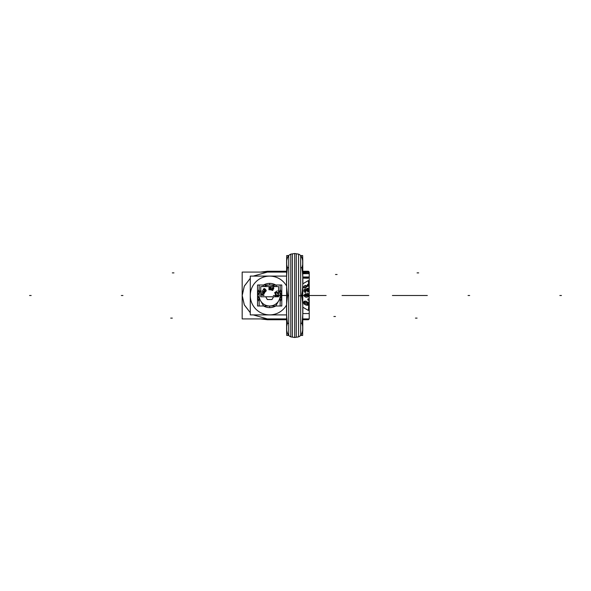 <?xml version="1.0" encoding="UTF-8"?>
<svg xmlns="http://www.w3.org/2000/svg" width="591" height="591" viewBox="0 0 591 591"><rect width="100%" height="100%" fill="white"/><g stroke="black" fill="none" stroke-linecap="round" stroke-linejoin="round"><path stroke-width="0.89" d="M259.161 285.002L259.161 305.998L280.156 305.998L259.161 305.998L259.161 285.002L259.161 305.998L280.156 305.998L259.161 305.998L259.161 285.002L259.161 305.998L257.536 305.998L257.536 285.002L281.781 285.002L281.781 305.998L280.156 305.998L280.156 285.002L280.156 305.998L280.156 285.002L259.161 285.002L280.156 285.002L280.156 305.998L280.156 285.002L259.161 285.002L280.156 285.002M260.749 289.937L257.536 295.5L263.593 305.998L275.716 305.998A12.123 12.123 0 0 1 269.659 307.623L269.659 305.998A10.498 10.498 0 0 1 260.749 289.945A10.498 10.498 0 0 0 269.659 305.998A10.498 10.498 0 0 1 260.749 289.945A10.498 10.498 0 0 0 269.659 305.998A10.498 10.498 0 0 1 260.749 289.945A10.498 10.498 0 0 0 269.659 305.998A10.498 10.498 0 0 0 278.568 289.952A10.498 10.498 0 0 1 269.659 305.998A10.498 10.498 0 0 0 278.568 289.952A10.498 10.498 0 0 1 269.659 305.998A10.498 10.498 0 0 0 278.568 289.952A10.498 10.498 0 0 1 269.659 305.998A10.498 10.498 0 0 0 278.568 289.952M263.593 305.998A12.123 12.123 0 0 0 269.659 307.623L269.659 305.998L269.659 307.623A12.123 12.123 0 0 0 275.716 305.998A12.123 12.123 0 0 1 263.593 305.998A12.123 12.123 0 0 0 269.659 307.623L269.659 305.998A10.498 10.498 0 0 0 278.753 290.247M259.161 301.558A12.123 12.123 0 0 1 259.161 289.442A12.123 12.123 0 0 0 259.161 301.558A12.123 12.123 0 0 1 259.161 289.442M275.716 285.002A12.123 12.123 0 0 0 263.593 285.002A12.123 12.123 0 0 1 269.659 283.377L269.659 285.002A10.498 10.498 0 0 0 264.133 286.576A10.498 10.498 0 0 1 275.184 286.576A10.498 10.498 0 0 0 269.659 285.002A10.498 10.498 0 0 1 275.184 286.576A10.498 10.498 0 0 0 269.659 285.002A10.498 10.498 0 0 1 275.184 286.576A10.498 10.498 0 0 0 264.133 286.576A10.498 10.498 0 0 1 269.659 285.002A10.498 10.498 0 0 0 264.133 286.576A10.498 10.498 0 0 1 269.659 285.002A10.498 10.498 0 0 0 264.133 286.576A10.498 10.498 0 0 1 269.659 285.002L269.659 283.377A12.123 12.123 0 0 1 275.716 285.002L263.593 285.002A12.123 12.123 0 0 1 269.659 283.377L269.659 285.002L269.659 283.377A12.123 12.123 0 0 1 275.716 285.002L276.625 286.576M263.593 285.002L262.692 286.576M275.716 305.998L281.781 295.5L278.568 289.937M280.156 289.442A12.123 12.123 0 0 1 280.156 301.558A12.123 12.123 0 0 0 280.156 289.442A12.123 12.123 0 0 1 280.156 301.558M269.659 307.623L269.659 305.998L269.659 307.623M267.324 299.541L265.728 296.771L267.324 299.541L265.728 296.771L267.324 299.541L271.986 299.541L267.324 299.541L265.728 296.771L267.324 299.541L271.986 299.541L273.589 296.771L271.986 299.541L267.324 299.541M259.161 305.998L280.156 305.998M273.589 296.771L271.986 299.541L273.589 296.771M262.552 295.02L262.663 294.288L262.552 295.02L263.985 295.234L262.552 295.02L262.663 294.288L264.184 293.853L261 293.779L260.749 295.02L263.941 295.493L260.749 295.02L261.229 293.631L264.184 293.853L262.663 294.288L264.184 293.853L261 293.779L260.749 295.02L263.941 295.493L262.552 295.02L262.663 294.288L264.184 293.853L261 293.779L260.749 295.02L263.941 295.493L260.749 295.02L261.229 293.631L264.184 293.853L262.663 294.288L262.552 295.02L262.663 294.288L264.184 293.853L261 293.779L260.749 295.02L263.941 295.493L262.552 295.02M278.568 296.771L260.749 296.771L260.749 286.576L278.568 286.576L260.749 286.576L260.749 296.771L260.749 286.576L278.568 286.576L260.749 286.576L260.749 296.771L260.749 286.576L278.568 286.576L260.749 286.576L260.749 296.771L260.749 286.576L278.568 286.576L260.749 286.576L260.749 296.771L278.568 296.771L278.568 286.576L278.568 296.771L260.749 296.771L278.568 296.771L278.568 286.576L278.568 296.771L260.749 296.771L278.568 296.771L278.568 286.576L278.568 296.771L260.749 296.771L278.568 296.771L278.568 286.576L278.568 296.771M262.271 294.141L262.145 294.961L261.126 294.813L261.333 293.867L262.219 294L262.145 294.961L262.219 294L262.145 294.961L261.126 294.813L261.333 293.867L262.219 294L261.333 293.867L261.126 294.813L262.145 294.961L261.126 294.813L261.333 293.867L262.219 294L262.145 294.961L261.126 294.813L261.333 293.867L262.271 294.141L261.333 293.867L261.126 294.813L262.145 294.961L262.271 294.141M264.088 291.599L262.212 290.587L264.184 291.998L264.28 292.693L261.466 291.969L264.273 293.136L264.569 292.006L262.212 290.587L264.369 291.799L262.094 290.816L264.184 291.998L264.28 292.693L261.466 291.969L264.273 293.136L264.768 292.508L264.369 291.799L264.724 292.737L263.948 293.166L261.466 291.969L264.28 292.693L264.184 291.998L262.212 290.587L264.184 291.998L264.28 292.693L261.466 291.969L264.273 293.136L264.569 292.006L262.212 290.587L264.184 291.998L264.28 292.693L261.466 291.969L264.273 293.136L264.768 292.508L264.088 291.599L264.768 292.508L264.273 293.136L261.466 291.969L264.28 292.693L264.184 291.998L262.212 290.587L264.088 291.599M263.933 288.704L263.143 289.398L265.27 291.828L266.179 290.935L266.061 290.129L264.369 288.6L263.143 289.398L264.14 288.615L263.143 289.398L265.27 291.828L266.179 290.935L266.061 290.129L264.14 288.615L266.172 290.395L265.27 291.828L263.143 289.398L265.27 291.828L266.179 290.935L266.061 290.129L264.369 288.6L263.143 289.398L265.27 291.828L266.179 290.935L266.061 290.129L264.923 288.836L263.933 288.704L264.923 288.836L266.061 290.129L266.179 290.935L265.27 291.828L263.143 289.398L263.933 288.704M263.616 289.531L264.775 289.065L265.795 290.824L265.196 291.341L263.616 289.531L264.207 289.014L263.616 289.531L265.196 291.341L263.616 289.531L264.775 289.065L265.884 290.469L265.196 291.341L265.876 290.654L265.669 290.018L264.207 289.014L265.817 290.255L265.196 291.341L263.616 289.531L264.569 288.969L265.669 290.018L265.876 290.654L265.196 291.341L263.616 289.531L265.196 291.341L265.876 290.654L265.669 290.018L264.569 288.969L263.616 289.531M270.885 287.359L270.752 289.9L271.188 286.687L269.984 289.509L269.481 286.591L269.09 286.576L268.912 289.797L269.319 287.27L269.791 289.849L270.885 287.359L270.752 289.9L270.885 287.359L270.139 289.863L270.885 287.359L271.01 289.915L271.188 286.687L269.984 289.509L269.481 286.591L269.09 286.576L268.912 289.797L269.319 287.27L270.139 289.863L269.319 287.27L268.912 289.797L269.09 286.576L269.481 286.591L269.984 289.509L271.188 286.687L271.01 289.915L271.188 286.687L270.796 286.665L269.984 289.509L269.481 286.591L269.09 286.576L268.912 289.797L269.319 287.27L269.791 289.849L270.885 287.359L271.01 289.915L271.188 286.687L269.984 289.509L269.481 286.591L269.09 286.576L268.912 289.797L269.319 287.27L269.791 289.849L270.885 287.359L269.791 289.849L269.319 287.27L268.912 289.797L269.09 286.576L269.481 286.591L269.984 289.509L271.188 286.687L270.752 289.9L270.885 287.359M272.377 288.711L271.646 289.656L272.414 290.476L273.84 288.179L273.374 287.433L272.429 287.898L271.646 289.656L271.949 290.329L272.702 290.38L273.81 287.943L273.145 287.396L272.34 288.083L272.333 288.607L273.145 287.396L273.81 287.943L272.702 290.38L271.786 290.174L271.712 289.309L272.274 288.733L271.786 290.174L272.909 290.255L273.81 287.943L273.374 287.433L272.65 287.625L271.712 289.309L271.786 290.174L272.702 290.38L273.81 287.943L273.145 287.396L272.34 288.083L272.377 288.711L272.857 287.492L273.81 287.943L272.702 290.38L271.675 289.9L272.377 288.711M272.141 290.041L272 289.213L272.798 289.058L272.939 289.885L272.008 289.9L272.451 288.969L273.027 289.701L272.296 290.115L273.027 289.391L272.229 289.021L272.008 289.9L272.451 288.969L273.027 289.701L272.141 290.041L272.229 289.021L273.027 289.701L272.141 290.041L273.027 289.701L272.229 289.021L272.141 290.041M273.382 287.817L273.515 288.563L272.754 288.733L272.621 287.987L273.515 287.95L273.101 288.822L272.562 288.113L273.227 287.743L272.562 288.113L273.101 288.822L273.515 287.95L273.101 288.822L272.562 288.113L273.515 287.95L273.101 288.822L272.562 288.113L273.382 287.817L272.562 288.113L273.101 288.822L273.382 287.817M274.593 292.737L277.238 290.868L274.593 292.737M276.1 294.414L275.517 293.217L277.423 292.634L277.615 293.949L278.221 293.35L277.977 292.56L275.31 293.01L275.014 293.697L275.761 294.473L275.687 293.077L277.423 292.634L277.615 293.949L278.102 292.744L277.186 292.338L275.31 293.01L275.014 293.697L275.761 294.473L275.014 293.697L275.31 293.01L277.186 292.338L278.102 292.744L277.615 293.949L277.423 292.634L275.687 293.077L275.812 294.185L275.687 293.077L277.423 292.634L277.615 293.949L278.102 292.744L277.186 292.338L275.31 293.01L275.014 293.697L275.761 294.473L275.687 293.077L277.423 292.634L277.615 293.949L278.102 292.744L277.186 292.338L275.31 293.01L275.014 293.697L275.761 294.473L275.014 293.697L275.31 293.01L277.186 292.338L278.102 292.744L277.615 293.949L277.423 292.634L275.517 293.217L276.1 294.414M275.672 296.616L275.746 295.308L276.839 295.367L276.78 296.497L277.194 296.519L277.253 295.389L278.147 295.434L278.073 296.748L278.487 296.771L278.568 295.197L275.347 295.02L275.258 296.593L275.672 296.616L275.746 295.308L275.672 296.616L275.258 296.593L275.672 296.616L275.746 295.308L276.839 295.367L276.78 296.497L277.194 296.519L277.253 295.389L278.147 295.434L278.073 296.748L278.487 296.771L278.568 295.197L275.347 295.02L275.258 296.593L275.347 295.02L278.568 295.197L278.487 296.771L278.073 296.748L278.147 295.434L277.253 295.389L277.194 296.519L276.78 296.497L276.839 295.367L275.746 295.308L276.839 295.367L276.78 296.497L277.194 296.519L277.253 295.389L278.147 295.434L278.073 296.748L278.487 296.771L278.568 295.197L275.347 295.02L275.258 296.593L275.672 296.616L275.746 295.308L276.839 295.367L276.78 296.497L277.194 296.519L277.253 295.389L278.147 295.434L278.073 296.748L278.487 296.771L278.568 295.197L275.347 295.02L275.258 296.593L275.672 296.616L275.258 296.593L275.347 295.02L278.568 295.197L278.487 296.771L278.073 296.748L278.147 295.434L277.253 295.389L277.194 296.519L276.78 296.497L276.839 295.367L275.746 295.308L275.672 296.616M286.62 314.907L250.274 314.907L250.274 276.093L286.62 276.093M286.62 286.118A19.385 19.385 0 0 0 250.274 295.5A19.385 19.385 0 0 1 286.62 286.118A19.385 19.385 0 0 0 250.274 295.5A19.385 19.385 0 0 0 286.62 304.882A19.385 19.385 0 0 1 250.274 295.5A19.385 19.385 0 0 1 286.62 286.118A19.385 19.385 0 0 0 250.274 295.5A19.385 19.385 0 0 0 286.62 304.882A19.385 19.385 0 0 1 250.274 295.5A19.385 19.385 0 0 0 286.62 304.882M278.235 319.731L267.368 319.731L286.62 319.731L267.368 319.731L260.712 318.918L267.368 319.731L286.62 319.731L267.368 319.731L267.368 318.918L253.28 314.907L267.368 318.918L267.368 319.731L260.712 318.918L267.368 319.731L267.368 318.918L268.979 318.918L268.979 319.731L267.368 319.731L267.368 318.918L286.62 318.918L242.177 318.918L242.177 272.082L286.62 272.082L267.368 272.082L253.28 276.093L267.368 272.082L267.368 271.269L267.368 272.082L267.368 271.269L260.712 272.082L267.368 271.269L286.62 271.269L267.368 271.269L260.712 272.082L267.368 271.269L286.62 271.269L267.368 271.269L260.712 272.082L267.368 271.269L267.368 272.082L253.28 276.093L267.368 272.082L267.368 271.269L286.62 271.269L267.368 271.269L267.368 272.082L286.62 272.082M286.62 319.731L267.368 319.731L260.712 318.918L267.368 319.731L267.368 318.918L253.28 314.907L267.368 318.918L286.62 318.918M305.65 318.918L309.226 318.918L302.769 318.918L309.226 318.918L308.421 319.731L302.769 319.731M305.65 272.082L309.226 272.082L302.769 272.082L309.226 272.082L309.226 318.918L308.421 319.731M302.769 272.082L309.226 272.082L309.226 273.692L302.769 273.692M302.769 273.293L308.332 273.404C309.292 273.057 309.292 272.717 308.332 272.37L302.769 272.488M302.769 277.002L309.226 277.002L302.769 277.002L309.226 277.002L302.769 277.002L309.226 277.002L302.769 277.002L309.226 277.002L302.769 277.002L309.226 277.002L302.769 277.002L309.226 277.002L302.769 277.002L309.226 277.002L302.769 277.002L309.226 277.002L302.769 277.002L309.226 277.002L302.769 277.002L309.226 277.002L302.769 277.002L309.226 277.002L309.226 313.562L302.769 313.562M307.83 278.25L303.486 278.125L307.83 278.25M304.83 278.169L307.778 278.191L304.83 278.169M308.458 278.029L307.83 278.021L308.458 278.029M304.055 277.807L308.591 277.807L304.055 277.807M307.032 277.836L308.14 277.807L307.032 277.836M308.17 277.644L303.811 277.615L308.17 277.644M305.82 277.475L308.11 277.349L305.82 277.475M302.769 307.172L308.332 310.415C309.3 300.472 309.3 290.528 308.332 280.585C309.292 290.528 309.292 300.472 308.332 310.415L302.769 307.172L308.332 310.415C309.292 300.472 309.292 290.528 308.332 280.585L302.769 283.828M302.769 299.438L302.769 291.562M302.769 291.57L302.769 299.43L302.769 291.57M304.003 303.996L306.145 305.133L304.003 303.996L303.486 302.4L304.003 303.996L303.486 302.4L305.281 301.122L306.426 301.351L305.155 301.115L303.486 302.4C303.937 301.144 304.919 300.797 306.426 301.351L308.051 302.548L306.426 301.351L308.051 302.548L308.295 304.114L308.051 302.548L308.295 304.114L307.83 305.281L308.295 304.114L307.83 305.281L306.145 305.133L304.003 303.996L303.486 302.4C303.937 301.144 304.919 300.797 306.426 301.351L308.051 302.548L308.295 304.114L307.83 305.281L306.145 305.133L304.003 303.996L303.486 302.4C303.937 301.144 304.919 300.797 306.426 301.351L308.051 302.548L308.295 304.114L307.83 305.281L306.145 305.133L304.003 303.996M305.288 302.208L307.564 303.102L307.778 303.833L307.564 303.102L304.971 302.215L304.491 302.681L304.83 303.405L307.512 304.306L307.778 303.833L307.512 304.306L304.83 303.405L307.379 304.328M307.512 304.306L307.564 303.102L306.315 302.452L304.971 302.215L304.491 302.681L304.83 303.405L307.512 304.306L307.778 303.833L307.564 303.102L304.971 302.215L304.491 302.681L304.83 303.405L307.512 304.306L307.778 303.833L307.564 303.102L304.971 302.215L304.491 302.681L304.83 303.405L304.491 302.681L305.141 302.2M307.83 300.021L308.458 300.169L307.83 300.021L307.874 298.876L307.83 300.021L307.874 298.876L308.443 299.009L307.874 298.876L308.443 299.009L308.953 300.346L308.443 299.009L308.953 300.346L308.517 299.556L308.82 300.287L308.517 299.556L308.458 300.169L308.472 299.548L308.458 300.169L307.83 300.021L307.874 298.876L308.443 299.009L308.953 300.346L308.517 299.556L308.458 300.169L307.83 300.021L307.874 298.876L308.443 299.009L308.953 300.346L308.517 299.556L308.458 300.169L307.83 300.021M305.562 293.52L304.055 295.212L305.562 293.52L305.045 295.249L305.569 294.636L305.045 295.249L305.362 295.84L305.045 295.249L306.493 296.15L305.362 295.84L306.493 296.15L306.072 295.035L306.493 296.15L306.072 295.035L306.485 293.882L306.072 295.035L306.485 293.882L307.497 293.402L308.332 293.89L307.483 293.402L308.332 293.89L308.28 296.667L308.591 295.227L308.28 296.667L306.973 297.199C305.325 297.303 304.358 296.645 304.055 295.212C304.202 296.556 305.17 297.214 306.973 297.199C305.325 297.303 304.358 296.645 304.055 295.212L305.562 293.52L305.045 295.249L306.493 296.15L306.072 295.035L306.485 293.882L307.483 293.402L308.332 293.89L308.28 296.667L306.973 297.199C305.325 297.303 304.358 296.645 304.055 295.212L305.562 293.52L305.045 295.249L306.493 296.15L306.072 295.035L306.485 293.882L307.483 293.402L308.332 293.89L308.28 296.667L306.973 297.199C305.325 297.303 304.358 296.645 304.055 295.212L305.562 293.52M307.534 296.084L306.855 295.293L307.054 294.732L307.985 294.695L308 295.855L307.534 296.084L308 295.855L307.985 294.695L307.054 294.732L306.855 295.293L307.032 295.862L308 295.855L307.985 294.695L307.054 294.732L306.855 295.293L307.032 295.862L308 295.855L307.985 294.695L307.054 294.732L306.855 295.293L307.032 295.862L308 295.855L307.985 294.695M305.503 291.348L305.835 292.323L304.476 292.109L303.811 290.912L304.143 289.568L305.229 288.896L306.345 289.295L307.305 288.26L308.147 288.526L308.17 291.533L307.519 291.991L308.17 291.533L307.519 291.991L307.992 289.945L307.446 290.883L307.992 289.945L307.431 289.354L307.822 289.45L306.906 289.982L307.431 289.354L306.899 290.75L306.241 290.905L306.899 290.75L306.241 290.905L305.879 290.026L304.941 290.27L305.429 289.982L304.808 290.765L304.941 290.27L305.466 291.348M305.377 292.368L304.476 292.109L305.835 292.323L304.476 292.109L303.811 290.912L304.476 292.109L303.811 290.912L304.143 289.568L303.811 290.912L304.143 289.568L305.229 288.896L304.143 289.568L305.229 288.896L306.345 289.295L305.229 288.896L306.345 289.295L307.305 288.26L306.759 288.578L308.147 288.526L307.305 288.26L308.147 288.526L308.465 289.797L308.147 288.526L307.305 288.26L308.147 288.526L308.17 291.533L308.421 290.765L307.519 291.991L307.992 289.945L307.431 289.354L306.899 290.75L306.241 290.905L305.879 290.026L304.941 290.27L304.808 290.765L305.746 291.319L304.808 290.765L305.746 291.319L305.835 292.323L305.746 291.319L305.835 292.323L305.392 292.368M305.037 287.965L305.82 287.677L303.759 287.795L304.934 287.411L303.759 287.795L303.545 286.731L303.759 287.795L303.545 286.731L304.742 286.34L303.545 286.731L304.742 286.34L304.616 285.682L304.742 286.34L304.616 285.682L305.436 285.394L304.616 285.682L305.436 285.394L305.554 286.059L305.436 285.394L305.554 286.059L307.29 285.327L305.554 286.059L307.29 285.327L308.029 284.219L307.527 284.507L308.029 284.219L307.955 286L308.11 285.497L305.732 287.123L307.431 286.391L305.732 287.123L305.82 287.677L305.732 287.123L305.82 287.677L305.037 287.965L304.934 287.411L303.759 287.795L303.545 286.731L304.742 286.34L304.616 285.682L305.436 285.394L305.554 286.059L307.29 285.327L308.029 284.219L307.955 286L305.732 287.123L305.82 287.677L303.759 287.795L303.545 286.731L304.742 286.34L304.616 285.682L305.436 285.394L305.554 286.059L307.29 285.327L308.029 284.219L307.955 286L305.037 287.965M250.274 278.309L244.349 286.029L242.199 295.5L244.349 304.971L250.274 312.691L244.253 304.764L242.199 295.5L244.253 286.236L250.274 278.309L244.253 286.236L242.199 295.5L244.253 304.764L250.274 312.691L244.253 304.764L242.199 295.5L244.253 286.236L250.274 278.309M242.177 289.59L242.177 301.41L242.177 289.59M302.769 271.269L308.443 271.269L309.226 272.082L308.421 271.269M281.028 271.269L284.101 271.269L281.028 271.269M281.028 319.731L284.101 319.731L281.028 319.731M286.731 256.08L286.62 260.579A7.077 7.077 0 0 1 286.731 259.331A7.077 7.077 180 0 0 286.62 260.579A7.077 7.077 0 0 1 286.731 259.331A7.077 7.077 0 0 0 286.62 260.579L286.62 330.421A7.077 7.077 0 0 0 286.731 331.669A7.077 7.077 180 0 1 286.62 330.421L286.62 260.579L286.62 330.421A7.077 7.077 0 0 0 286.731 331.669A7.077 7.077 0 0 1 286.62 330.421L286.62 260.579L286.62 330.421A7.077 7.077 -0 0 0 286.731 331.669A7.077 7.077 180 0 1 286.62 330.421A7.077 7.077 -0 0 0 286.731 331.669M286.731 267.642L286.731 255.548L288.718 255.548A7.077 7.077 0 0 1 290.802 254.123L290.802 336.877L294.695 337.498L298.581 336.877L294.695 337.498L290.802 336.877A7.077 7.077 180 0 1 288.718 335.452L288.718 255.548A7.077 7.077 0 0 1 290.802 254.123A7.077 7.077 180 0 0 288.718 255.548L288.718 335.452A7.077 7.077 -0 0 0 290.802 336.877L290.802 254.123L290.802 336.877L294.695 337.498L294.695 253.502L296.29 253.761L296.29 337.239L294.695 337.498L298.581 336.877A7.077 7.077 0 0 0 300.671 335.452A7.077 7.077 0 0 1 298.581 336.877L294.695 337.498L290.802 336.877A7.077 7.077 180 0 1 288.718 335.452A7.077 7.077 -0 0 0 290.802 336.877L290.802 254.123L292.397 253.871L292.397 337.129L290.802 336.877L294.695 337.498L290.802 336.877L290.802 254.123A7.077 7.077 180 0 0 288.718 255.548L288.718 335.452L288.718 255.548A7.077 7.077 0 0 1 290.802 254.123L290.802 336.877L290.802 254.123L294.695 253.502L290.802 254.123L294.695 253.502L298.581 254.123A7.077 7.077 0 0 1 300.671 255.548L302.658 255.548L302.658 267.642M288.386 255.903C286.354 259.641 286.059 263.549 287.507 267.642C286.059 263.549 286.354 259.641 288.386 255.903C286.354 259.641 286.059 263.549 287.507 267.642C286.059 263.549 286.354 259.641 288.386 255.903C286.354 259.641 286.059 263.549 287.507 267.642C286.11 277.497 286.192 286.783 287.751 295.5C286.192 304.217 286.11 313.503 287.507 323.358C286.059 327.451 286.354 331.359 288.386 335.097C286.354 331.359 286.059 327.451 287.507 323.358C286.11 313.503 286.192 304.217 287.751 295.5C286.192 304.217 286.11 313.503 287.507 323.358C286.11 313.503 286.192 304.217 287.751 295.5C286.192 286.783 286.11 277.497 287.507 267.642C286.11 277.497 286.192 286.783 287.751 295.5C286.192 286.783 286.11 277.497 287.507 267.642C286.11 277.497 286.192 286.783 287.751 295.5C286.192 304.217 286.11 313.503 287.507 323.358C286.059 327.451 286.354 331.359 288.386 335.097C286.354 331.359 286.059 327.451 287.507 323.358C286.059 327.451 286.354 331.359 288.386 335.097M286.62 260.579A7.077 7.077 0 0 1 286.731 259.331A7.077 7.077 180 0 0 286.62 260.579A7.077 7.077 0 0 1 286.731 259.331A7.077 7.077 0 0 0 286.62 260.579L286.62 260.579M288.718 323.358L286.635 323.358L286.635 295.5L273.315 295.5L288.718 295.5L286.635 295.5L286.635 267.642L288.718 267.642M288.718 335.452L286.731 335.452L286.731 323.358M289.856 336.368L288.984 335.703M302.658 256.08L302.769 260.579A7.077 7.077 0 0 0 302.658 259.331A7.077 7.077 0 0 1 302.769 260.579A7.077 7.077 0 0 0 302.658 259.331A7.077 7.077 0 0 1 302.769 260.579A7.077 7.077 0 0 0 302.658 259.331A7.077 7.077 0 0 1 302.769 260.579L302.769 330.421A7.077 7.077 0 0 1 302.658 331.669A7.077 7.077 0 0 0 302.769 330.421A7.077 7.077 0 0 1 302.658 331.669A7.077 7.077 0 0 0 302.769 330.421A7.077 7.077 0 0 1 302.658 331.669A7.077 7.077 0 0 0 302.769 330.421A7.077 7.077 0 0 1 302.658 331.669A7.077 7.077 0 0 0 302.769 330.421M300.398 255.297L299.526 254.632M300.671 335.452A7.077 7.077 0 0 1 298.581 336.877A7.077 7.077 0 0 0 300.671 335.452L300.671 255.548A7.077 7.077 0 0 0 298.581 254.123L298.581 336.877L298.581 254.123A7.077 7.077 0 0 1 300.671 255.548A7.077 7.077 0 0 0 298.581 254.123L298.581 336.877L298.581 254.123L298.581 336.877L298.581 254.123L294.695 253.502L298.581 254.123L298.581 336.877A7.077 7.077 0 0 0 300.671 335.452L302.658 335.452L302.658 323.358M300.671 323.358L302.755 323.358L302.755 295.5L300.671 295.5L302.755 295.5L302.755 267.642L300.671 267.642M301.004 335.097C303.035 331.359 303.323 327.444 301.875 323.358C303.323 327.444 303.035 331.359 301.004 335.097C303.035 331.359 303.323 327.444 301.875 323.358C303.323 327.444 303.035 331.359 301.004 335.097C303.035 331.359 303.323 327.444 301.875 323.358C303.272 313.607 303.19 304.321 301.632 295.5C303.19 286.679 303.272 277.393 301.875 267.642C303.272 277.393 303.19 286.679 301.632 295.5C303.19 286.679 303.272 277.393 301.875 267.642C303.323 263.556 303.035 259.641 301.004 255.903C303.035 259.641 303.323 263.556 301.875 267.642C303.323 263.556 303.035 259.641 301.004 255.903C303.035 259.641 303.323 263.556 301.875 267.642C303.272 277.393 303.19 286.679 301.632 295.5C303.19 286.679 303.272 277.393 301.875 267.642C303.323 263.556 303.035 259.641 301.004 255.903M301.875 323.358C303.272 313.607 303.19 304.321 301.632 295.5C303.19 304.321 303.272 313.607 301.875 323.358C303.272 313.607 303.19 304.321 301.632 295.5C303.19 304.321 303.272 313.607 301.875 323.358M298.581 336.877L294.695 337.498L294.695 253.502L294.695 337.498L294.695 253.502L290.802 254.123L290.802 336.877L294.695 337.498L298.581 336.877L294.695 337.498L294.695 253.502L298.581 254.123M286.731 334.92L286.62 330.421M314.885 295.5L322.361 295.5C324.23 295.5 324.23 295.5 322.361 295.5L309.226 295.5L322.361 295.5C324.23 295.5 324.23 295.5 322.361 295.5L314.885 295.5M269.659 283.377L269.659 285.002L269.659 283.377M260.565 290.247A10.498 10.498 0 0 0 269.659 305.998A10.498 10.498 0 0 1 260.749 289.945M275.184 286.576A10.498 10.498 0 0 0 269.659 285.002A10.498 10.498 0 0 1 275.184 286.576M318.726 295.5L319.369 295.5L318.726 295.5M307.372 295.5L306.877 295.5L307.372 295.5M305.488 295.5L305.089 295.5L305.488 295.5M304.483 295.5L304.077 295.5L304.483 295.5M303.53 295.5L302.976 295.5L303.53 295.5M309.226 295.5L326.121 295.5C345.92 295.5 345.92 295.5 326.121 295.5L306.877 295.5L326.121 295.5C345.92 295.5 345.92 295.5 326.121 295.5L311.287 295.5L326.121 295.5C345.92 295.5 345.92 295.5 326.121 295.5L306.877 295.5L326.121 295.5C345.92 295.5 345.92 295.5 326.121 295.5L309.226 295.5M267.368 319.731L267.368 318.918L267.368 319.731M308.332 310.415C309.292 300.472 309.292 290.528 308.332 280.585C309.292 290.528 309.292 300.472 308.332 310.415M317.781 295.5L318.904 295.5L317.781 295.5M307.549 294.51L307.054 294.732L307.032 295.862M308.17 291.533L307.519 291.991L307.992 289.945L307.431 289.354L306.899 290.75L306.241 290.905L305.879 290.026L304.941 290.27L305.835 292.323L304.476 292.109L303.811 290.912L304.143 289.568L305.229 288.896L306.345 289.295L307.305 288.26L308.147 288.526L308.17 291.533M313.998 295.5L312.536 295.5L313.998 295.5M314.973 295.5L311.56 295.5L314.973 295.5M316.488 295.5L317.448 295.5L316.488 295.5M318.977 295.5L319.613 295.5L318.977 295.5M316.613 295.5L309.92 295.5L316.613 295.5M313.673 295.5L312.861 295.5L313.673 295.5M316.067 295.5L314.249 295.5L316.067 295.5M314.249 295.5L317.308 295.5L314.249 295.5M313.496 295.5L313.038 295.5L313.496 295.5M313.939 295.5L312.595 295.5L313.939 295.5M313.703 295.5L312.831 295.5L313.703 295.5M320.876 295.5L325.951 295.5L320.876 295.5M289.856 254.632L288.984 255.297M300.398 335.703L299.526 336.368M172.321 318.113L170.703 318.113M347.183 295.5L368.769 295.5L347.183 295.5M325.035 295.5L320.196 295.5L325.035 295.5M352.664 295.5L343.297 295.5L352.664 295.5M352.258 295.5L347.139 295.5C342.743 295.5 342.743 295.5 347.139 295.5L352.258 295.5L347.139 295.5C344.996 295.5 344.996 295.5 347.139 295.5L352.258 295.5L347.139 295.5C342.743 295.5 342.743 295.5 347.139 295.5L352.258 295.5L347.139 295.5C344.996 295.5 344.996 295.5 347.139 295.5L352.258 295.5M335.481 316.495L333.871 316.495M392.409 295.5L427.33 295.5L392.409 295.5M335.481 274.505L337.099 274.505M325.663 295.5L320.773 295.5L325.663 295.5M417.069 318.113L415.451 318.113M417.069 272.887L418.679 272.887M172.321 272.887L173.931 272.887M294.695 253.502L290.802 254.123L294.695 253.502L294.695 337.498M298.581 295.788L302.769 295.744L298.581 295.788M302.658 259.331A7.077 7.077 0 0 1 302.769 260.579M121.332 295.5L122.943 295.5M468.057 295.5L469.668 295.5M559.832 295.5L561.45 295.5M29.55 295.5L31.168 295.5M324.725 295.5L322.198 295.5L324.725 295.5M342.041 295.5L346.023 295.5C347.427 295.5 347.427 295.5 346.023 295.5L342.041 295.5L346.023 295.5C347.427 295.5 347.427 295.5 346.023 295.5L342.041 295.5M350.589 295.5L357.4 295.5L350.589 295.5M359.143 295.5L363.199 295.5C367.122 295.5 367.122 295.5 363.199 295.5L359.143 295.5L363.199 295.5C367.122 295.5 367.122 295.5 363.199 295.5L359.143 295.5M313.267 295.5L317.323 295.5L313.267 295.5M309.226 277.002L309.226 313.562L309.226 277.002"/></g></svg>
